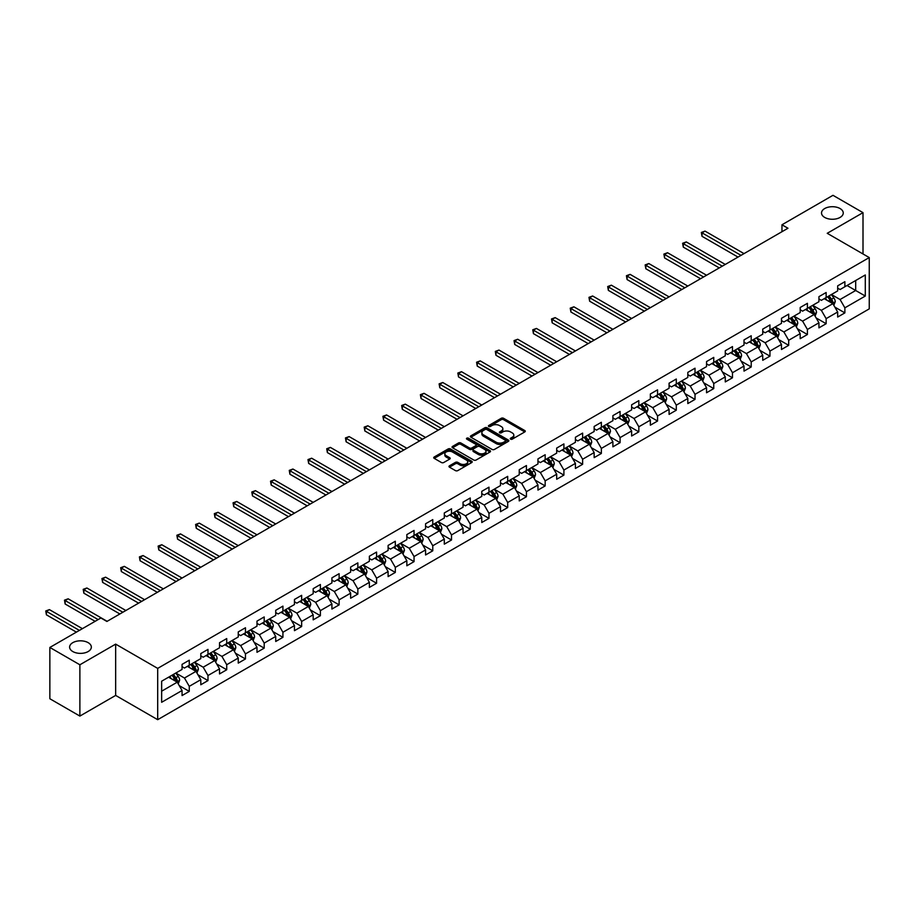 <?xml version="1.0" encoding="UTF-8"?>
<svg xmlns="http://www.w3.org/2000/svg" width="915" height="915" viewBox="0 0 915 915"><rect width="100%" height="100%" fill="white"/><g stroke="black" fill="none" stroke-linecap="round" stroke-linejoin="round"><path stroke-width="1.37" d="M510.616 439.154A1.167 0.675 0 0 0 512.274 439.154L524.787 431.914A1.67 0.961 0 0 0 525.279 431.24A1.67 0.961 0 0 0 524.787 430.553L503.582 418.304A1.67 0.961 0 0 0 501.214 418.304L488.702 425.544A1.167 0.675 0 0 0 490.349 426.493L491.973 425.555A5.33 3.077 0 0 1 499.51 425.555L501.283 426.573A5.33 3.077 0 0 1 502.838 428.758A5.33 3.077 0 0 1 501.283 430.931L499.659 431.869A1.167 0.675 0 0 0 501.306 432.818L502.93 431.88A5.33 3.077 0 0 1 510.467 431.88L512.24 432.909A5.33 3.077 0 0 1 513.807 435.082A5.33 3.077 0 0 1 512.24 437.256L510.616 438.194A1.167 0.675 0 0 0 510.616 439.154L510.616 438.194M88.16 642.662A10.866 6.279 0 0 0 76.322 641.301A10.866 6.279 0 0 0 69.609 647.099A10.866 6.279 0 0 0 72.788 651.537A10.866 6.279 0 0 0 84.638 652.898A10.866 6.279 0 0 0 91.34 647.099A10.866 6.279 0 0 0 88.16 642.662M840.073 208.551A10.866 6.279 0 0 0 828.224 207.19A10.866 6.279 0 0 0 821.521 212.989A10.866 6.279 0 0 0 824.701 217.427A10.866 6.279 0 0 0 836.55 218.788A10.866 6.279 0 0 0 843.253 212.989A10.866 6.279 0 0 0 840.073 208.551M449.482 465.804A1.67 0.961 0 0 0 448.99 466.49A1.67 0.961 0 0 0 449.482 467.165L455.43 470.607A1.67 0.961 0 0 0 457.786 470.607L471.694 462.578A1.67 0.961 0 0 0 472.186 461.892A1.67 0.961 0 0 0 471.694 461.217L450.477 448.968A1.67 0.961 0 0 0 448.121 448.968L434.213 456.997A1.67 0.961 0 0 0 433.721 457.672A1.67 0.961 0 0 0 434.213 458.358L441.407 462.51A1.67 0.961 0 0 0 443.764 462.51L449.711 459.067A1.67 0.961 0 0 0 450.203 458.392A1.67 0.961 0 0 0 449.711 457.706L446.154 455.647A4.461 2.573 0 0 1 444.839 453.829A4.461 2.573 0 0 1 447.595 451.45A4.461 2.573 0 0 1 452.456 452.01L466.421 460.073A4.461 2.573 0 0 1 467.725 461.892A4.461 2.573 0 0 1 464.969 464.271A4.461 2.573 0 0 1 460.119 463.711L457.786 462.372A1.67 0.961 0 0 0 455.43 462.372L449.482 465.804L449.482 467.165L455.43 463.756L455.43 462.372M115.656 644.126L79.88 664.782L49.856 647.454L49.856 698.751L79.88 716.079L115.656 695.423L157.689 719.682L157.689 668.385L115.656 644.126L115.656 695.423M863.005 253.958L863.005 212.646L827.229 233.302L869.25 257.572L157.689 668.385M863.005 212.646L832.982 195.318L781.959 224.781L781.959 231.712M49.856 647.454L100.89 617.991L106.895 621.457L787.964 228.247L781.959 224.781M492.087 449.437A1.67 0.961 0 0 0 494.443 449.437L508.351 441.407A1.67 0.961 0 0 0 508.843 440.733A1.67 0.961 0 0 0 508.351 440.046L487.135 427.797A1.67 0.961 0 0 0 484.778 427.797L470.87 435.826A1.67 0.961 0 0 0 470.379 436.512A1.67 0.961 0 0 0 470.87 437.187L492.087 449.437M467.268 439.406A1.167 0.675 0 0 1 468.457 439.566L468.457 438.182L490.028 450.626A1.67 0.961 0 0 1 490.509 451.312A1.67 0.961 0 0 1 490.028 451.987L476.12 460.028A1.67 0.961 0 0 1 473.753 460.028L452.548 447.778L452.548 446.417A1.67 0.961 0 0 0 452.056 447.092A1.67 0.961 0 0 0 452.548 447.778M452.548 446.417L458.495 442.974A1.67 0.961 0 0 1 460.851 442.974L469.452 447.938A1.67 0.961 0 0 0 471.808 447.938L475.766 445.662A1.67 0.961 0 0 0 476.246 444.987A1.67 0.961 0 0 0 475.766 444.301L466.799 439.131A1.167 0.675 0 0 1 468.457 438.182M157.689 719.682L869.25 308.87L869.25 257.572M179.237 685.61L189.268 691.397L189.268 686.342L200.797 679.685L200.797 684.752L207.991 680.588L207.991 675.522L219.52 668.876L219.52 673.932L226.726 669.769L226.726 664.713L238.255 658.057L238.255 663.112L245.46 658.96L245.46 653.893L256.989 647.237L256.989 652.304L264.195 648.14L264.195 643.085L275.724 636.428L275.724 641.484L282.918 637.332L282.918 632.265L294.447 625.608L294.447 630.675L301.653 626.512L301.653 621.457L313.182 614.8L313.182 619.855L320.387 615.704L320.387 610.637L331.916 603.98L331.916 609.047L339.122 604.884L339.122 599.828L350.639 593.172L350.639 598.227L357.845 594.075L357.845 589.008L369.374 582.352L369.374 587.419L376.58 583.255L376.58 578.2L388.109 571.543L388.109 576.599L395.314 572.435L395.314 567.38L406.843 560.723L406.843 565.79L414.049 561.627L414.049 556.56L425.567 549.915L425.567 554.97L432.772 550.807L432.772 545.752L444.301 539.095L444.301 544.162L451.507 539.999L451.507 534.932L463.036 528.275L463.036 533.342L470.241 529.179L470.241 524.123L481.77 517.467L481.77 522.522L488.976 518.37L488.976 513.304L500.494 506.647L500.494 511.714L507.699 507.55L507.699 502.495L519.228 495.839L519.228 500.894L526.434 496.742L526.434 491.675L537.963 485.019L537.963 490.085L545.168 485.922L545.168 480.867L556.697 474.21L556.697 479.266L563.903 475.114L563.903 470.047L575.421 463.39L575.421 468.457L582.626 464.294L582.626 459.238L594.155 452.582L594.155 457.637L601.361 453.474L601.361 448.419L612.89 441.762L612.89 446.829L620.096 442.666L620.096 437.599L631.625 430.954L631.625 436.009L638.83 431.846L638.83 426.79L650.348 420.134L650.348 425.201L657.553 421.037L657.553 415.97L669.082 409.314L669.082 414.381L676.288 410.217L676.288 405.162L687.817 398.505L687.817 403.561L695.023 399.409L695.023 394.342L706.552 387.685L706.552 392.752L713.757 388.589L713.757 383.534L725.275 376.877L725.275 381.932L732.48 377.781L732.48 372.714L744.009 366.057L744.009 371.124L751.215 366.961L751.215 361.905L762.744 355.249L762.744 360.304L769.95 356.152L769.95 351.085L781.479 344.429L781.479 349.496L788.684 345.332L788.684 340.277L800.202 333.62L800.202 338.676L807.407 334.513L807.407 329.457L818.936 322.801L818.936 327.867L826.142 323.704L826.142 318.637L837.671 311.992L837.671 317.048L844.877 312.884L844.877 307.829L865.293 296.048L865.293 274.969L855.685 280.516L855.685 290.501L865.293 296.048M189.268 691.397L182.062 695.56L182.062 690.505L161.646 702.285L161.646 681.206L182.062 669.425L182.062 664.37L189.268 660.207L189.268 665.262L200.797 658.606L200.797 653.55L207.991 649.387L207.991 654.454L219.52 647.797L219.52 642.73L226.726 638.579L226.726 643.634L238.255 636.977L238.255 631.922L245.46 627.759L245.46 632.825L256.989 626.169L256.989 621.102L264.195 616.95L264.195 622.006L275.724 615.349L275.724 610.294L282.918 606.13L282.918 611.197L294.447 604.54L294.447 599.474L301.653 595.322L301.653 600.377L313.182 593.721L313.182 588.665L320.387 584.502L320.387 589.569L331.916 582.912L331.916 577.845L339.122 573.694L339.122 578.749L350.639 572.092L350.639 567.037L357.845 562.874L357.845 567.929L369.374 561.284L369.374 556.217L376.58 552.054L376.58 557.121L388.109 550.464L388.109 545.409L395.314 541.245L395.314 546.301L406.843 539.644L406.843 534.589L414.049 530.426L414.049 535.492L425.567 528.836L425.567 523.769L432.772 519.617L432.772 524.672L444.301 518.016L444.301 512.96L451.507 508.797L451.507 513.864L463.036 507.207L463.036 502.141L470.241 497.989L470.241 503.044L481.77 496.388L481.77 491.332L488.976 487.169L488.976 492.236L500.494 485.579L500.494 480.512L507.699 476.36L507.699 481.416L519.228 474.759L519.228 469.704L526.434 465.541L526.434 470.607L537.963 463.951L537.963 458.884L545.168 454.732L545.168 459.788L556.697 453.131L556.697 448.076L563.903 443.912L563.903 448.968L575.421 442.322L575.421 437.256L582.626 433.092L582.626 438.159L594.155 431.503L594.155 426.447L601.361 422.284L601.361 427.339L612.89 420.683L612.89 415.627L620.096 411.464L620.096 416.531L631.625 409.874L631.625 404.807L638.83 400.656L638.83 405.711L650.348 399.054L650.348 393.999L657.553 389.836L657.553 394.903L669.082 388.246L669.082 383.179L676.288 379.027L676.288 384.083L687.817 377.426L687.817 372.371L695.023 368.207L695.023 373.274L706.552 366.618L706.552 361.551L713.757 357.399L713.757 362.454L725.275 355.798L725.275 350.742L732.48 346.579L732.48 351.646L744.009 344.989L744.009 339.923L751.215 335.771L751.215 340.826L762.744 334.169L762.744 329.114L769.95 324.951L769.95 330.006L781.479 323.361L781.479 318.294L788.684 314.131L788.684 319.198L800.202 312.541L800.202 307.486L807.407 303.322L807.407 308.378L818.936 301.733L818.936 296.666L826.142 292.503L826.142 297.569L837.671 290.913L837.671 285.846L844.877 281.694L844.877 286.75L865.293 274.969M187.346 666.372L195.993 671.37L184.464 678.026L175.817 673.028M182.062 666.658L184.464 668.042L189.268 665.262M184.464 678.026L189.268 686.342M195.993 671.37L200.797 679.685M206.069 655.563L214.716 660.55L203.187 667.207L194.552 662.22M200.797 655.838L203.187 657.222L207.991 654.454M203.187 667.207L207.991 675.522M214.716 660.55L219.52 668.876M224.804 644.743L233.451 649.742L221.922 656.398L213.275 651.4M219.52 645.018L221.922 646.413L226.726 643.634M221.922 656.398L226.726 664.713M233.451 649.742L238.255 658.057M243.539 633.935L252.185 638.922L240.656 645.578L232.01 640.592M238.255 634.209L240.656 635.593L245.46 632.825M240.656 645.578L245.46 653.893M252.185 638.922L256.989 647.237M262.273 623.115L270.92 628.113L259.391 634.758L250.744 629.772M256.989 623.389L259.391 624.785L264.195 622.006M259.391 634.758L264.195 643.085M270.92 628.113L275.724 636.428M280.997 612.307L289.643 617.293L278.114 623.95L269.479 618.952M275.724 612.581L278.114 613.965L282.918 611.197M278.114 623.95L282.918 632.265M289.643 617.293L294.447 625.608M299.731 601.487L308.378 606.473L296.849 613.13L288.202 608.143M294.447 601.761L296.849 603.157L301.653 600.377M296.849 613.13L301.653 621.457M308.378 606.473L313.182 614.8M318.466 590.678L327.113 595.665L315.584 602.322L306.937 597.323M313.182 590.953L315.584 592.337L320.387 589.569M315.584 602.322L320.387 610.637M327.113 595.665L331.916 603.98M337.2 579.858L345.847 584.845L334.318 591.502L325.671 586.515M331.916 580.133L334.318 581.517L339.122 578.749M334.318 591.502L339.122 599.828M345.847 584.845L350.639 593.172M355.924 569.038L364.57 574.037L353.041 580.693L344.406 575.695M350.639 569.324L353.041 570.708L357.845 567.929M353.041 580.693L357.845 589.008M364.57 574.037L369.374 582.352M374.658 558.23L383.305 563.217L371.776 569.873L363.129 564.887M369.374 558.505L371.776 559.889L376.58 557.121M371.776 569.873L376.58 578.2M383.305 563.217L388.109 571.543M393.393 547.41L402.04 552.408L390.511 559.065L381.864 554.067M388.109 547.696L390.511 549.08L395.314 546.301M390.511 559.065L395.314 567.38M402.04 552.408L406.843 560.723M412.127 536.602L420.774 541.588L409.245 548.245L400.598 543.258M406.843 536.876L409.245 538.26L414.049 535.492M409.245 548.245L414.049 556.56M420.774 541.588L425.567 549.915M430.851 525.782L439.497 530.78L427.968 537.437L419.333 532.438M425.567 526.068L427.968 527.452L432.772 524.672M427.968 537.437L432.772 545.752M439.497 530.78L444.301 539.095M449.585 514.973L458.232 519.96L446.703 526.617L438.056 521.63M444.301 515.248L446.703 516.632L451.507 513.864M446.703 526.617L451.507 534.932M458.232 519.96L463.036 528.275M468.32 504.154L476.967 509.152L465.438 515.797L456.791 510.81M463.036 504.428L465.438 505.823L470.241 503.044M465.438 515.797L470.241 524.123M476.967 509.152L481.77 517.467M487.055 493.345L495.701 498.332L484.172 504.988L475.526 500.002M481.77 493.62L484.172 495.004L488.976 492.236M484.172 504.988L488.976 513.304M495.701 498.332L500.494 506.647M505.778 482.525L514.424 487.512L502.895 494.169L494.26 489.182M500.494 482.8L502.895 484.195L507.699 481.416M502.895 494.169L507.699 502.495M514.424 487.512L519.228 495.839M524.512 471.717L533.159 476.704L521.63 483.36L512.983 478.362M519.228 471.991L521.63 473.375L526.434 470.607M521.63 483.36L526.434 491.675M533.159 476.704L537.963 485.019M543.247 460.897L551.894 465.884L540.365 472.54L531.718 467.554M537.963 461.171L540.365 462.555L545.168 459.788M540.365 472.54L545.168 480.867M551.894 465.884L556.697 474.21M561.982 450.077L570.628 455.075L559.099 461.732L550.453 456.734M556.697 450.363L559.099 451.747L563.903 448.968M559.099 461.732L563.903 470.047M570.628 455.075L575.421 463.39M580.705 439.269L589.351 444.255L577.822 450.912L569.187 445.925M575.421 439.543L577.822 440.927L582.626 438.159M577.822 450.912L582.626 459.238M589.351 444.255L594.155 452.582M599.439 428.449L608.086 433.447L596.557 440.104L587.91 435.105M594.155 428.735L596.557 430.119L601.361 427.339M596.557 440.104L601.361 448.419M608.086 433.447L612.89 441.762M618.174 417.64L626.821 422.627L615.292 429.284L606.645 424.297M612.89 417.915L615.292 419.299L620.096 416.531M615.292 429.284L620.096 437.599M626.821 422.627L631.625 430.954M636.909 406.82L645.555 411.819L634.026 418.475L625.38 413.477M631.625 407.106L634.026 408.49L638.83 405.711M634.026 418.475L638.83 426.79M645.555 411.819L650.348 420.134M655.632 396.012L664.279 400.999L652.75 407.655L644.114 402.669M650.348 396.287L652.75 397.67L657.553 394.903M652.75 407.655L657.553 415.97M664.279 400.999L669.082 409.314M674.366 385.192L683.013 390.19L671.484 396.835L662.837 391.849M669.082 385.467L671.484 386.862L676.288 384.083M671.484 396.835L676.288 405.162M683.013 390.19L687.817 398.505M693.101 374.384L701.748 379.37L690.219 386.027L681.572 381.04M687.817 374.658L690.219 376.042L695.023 373.274M690.219 386.027L695.023 394.342M701.748 379.37L706.552 387.685M711.836 363.564L720.482 368.562L708.953 375.207L700.307 370.22M706.552 363.838L708.953 365.234L713.757 362.454M708.953 375.207L713.757 383.534M720.482 368.562L725.275 376.877M730.559 352.755L739.206 357.742L727.677 364.399L719.041 359.401M725.275 353.03L727.677 354.414L732.48 351.646M727.677 364.399L732.48 372.714M739.206 357.742L744.009 366.057M749.293 341.935L757.94 346.922L746.411 353.579L737.764 348.592M744.009 342.21L746.411 343.594L751.215 340.826M746.411 353.579L751.215 361.905M757.94 346.922L762.744 355.249M768.028 331.116L776.675 336.114L765.146 342.77L756.499 337.772M762.744 331.402L765.146 332.786L769.95 330.006M765.146 342.77L769.95 351.085M776.675 336.114L781.479 344.429M786.763 320.307L795.398 325.294L783.881 331.951L775.234 326.964M781.479 320.582L783.881 321.966L788.684 319.198M783.881 331.951L788.684 340.277M795.398 325.294L800.202 333.62M805.486 309.487L814.133 314.486L802.604 321.142L793.957 316.144M800.202 309.773L802.604 311.157L807.407 308.378M802.604 321.142L807.407 329.457M814.133 314.486L818.936 322.801M824.221 298.679L832.867 303.666L821.338 310.322L812.692 305.335M818.936 298.953L821.338 300.337L826.142 297.569M821.338 310.322L826.142 318.637M832.867 303.666L837.671 311.992M847.038 285.503L855.685 290.501L840.073 299.514L831.426 294.516M837.671 288.145L840.073 289.529L844.877 286.75M840.073 299.514L844.877 307.829M79.88 664.782L79.88 716.079M161.646 691.191L177.258 682.178L168.612 677.192M177.258 682.178L182.062 690.505M834.846 307.097L844.877 312.884M816.111 317.917L826.142 323.704M797.388 328.725L807.407 334.513M778.654 339.545L788.684 345.332M759.919 350.353L769.95 356.152M741.184 361.173L751.215 366.961M722.461 371.993L732.48 377.781M703.726 382.802L713.757 388.589M684.992 393.622L695.023 399.409M666.257 404.43L676.288 410.217M647.534 415.25L657.553 421.037M628.799 426.058L638.83 431.846M610.065 436.878L620.096 442.666M591.342 447.687L601.361 453.474M572.607 458.507L582.626 464.294M553.872 469.315L563.903 475.114M535.138 480.135L545.168 485.922M516.415 490.955L526.434 496.742M497.68 501.763L507.699 507.55M478.945 512.583L488.976 518.37M460.211 523.391L470.241 529.179M441.488 534.211L451.507 539.999M422.753 545.02L432.772 550.807M404.018 555.84L414.049 561.627M385.284 566.648L395.314 572.435M366.56 577.468L376.58 583.255M347.826 588.276L357.845 594.075M329.091 599.096L339.122 604.884M310.357 609.916L320.387 615.704M291.633 620.725L301.653 626.512M272.899 631.544L282.918 637.332M254.164 642.353L264.195 648.14M235.43 653.173L245.46 658.96M216.706 663.981L226.726 669.769M197.972 674.801L207.991 680.588M511.085 439.314L512.24 438.651A5.33 3.077 0 0 0 513.807 436.466L513.807 435.082M502.838 428.758L502.838 430.142A5.33 3.077 0 0 1 501.283 432.315L500.128 432.989M524.775 431.937L503.582 419.699A1.67 0.961 0 0 0 501.214 419.699L489.159 426.653M508.351 440.046L508.351 441.407L487.135 429.192A1.67 0.961 0 0 0 484.778 429.192L470.893 437.21L470.87 435.826M505.4 441.202A1.167 0.675 0 0 0 505.4 440.252L486.78 429.501A1.167 0.675 0 0 0 485.133 429.501L483.417 430.485A5.33 3.077 0 0 0 481.862 432.669A5.33 3.077 0 0 0 483.417 434.842L496.147 442.197A5.33 3.077 0 0 0 503.696 442.197L505.4 441.202L505.4 442.597A1.167 0.675 0 0 0 505.743 442.117L505.743 440.733M481.862 432.669L481.862 434.053A5.33 3.077 0 0 0 483.417 436.226L483.417 434.842M505.4 442.597L503.696 443.581A5.33 3.077 0 0 1 496.147 443.581L483.417 436.226M452.57 447.79L458.495 444.358L458.495 442.974M476.246 444.987L476.246 446.371A1.67 0.961 0 0 1 475.766 447.046L471.808 449.334A1.67 0.961 0 0 1 469.452 449.334L460.851 444.358A1.67 0.961 0 0 0 458.495 444.358M468.457 439.566L490.005 452.01M478.385 453.097A4.461 2.573 0 0 0 483.246 453.657A4.461 2.573 0 0 0 485.991 451.278A4.461 2.573 0 0 0 484.687 449.459L479.769 446.612A1.67 0.961 0 0 0 477.413 446.612L473.467 448.899A1.67 0.961 0 0 0 472.975 449.574A1.67 0.961 0 0 0 473.467 450.26L478.385 453.097L478.385 454.481A4.461 2.573 0 0 0 483.246 455.041A4.461 2.573 0 0 0 485.991 452.662L485.991 451.278M472.975 449.574L472.975 450.958A1.67 0.961 0 0 0 473.467 451.644L473.467 450.26M478.385 454.481L473.467 451.644M467.725 461.892L467.725 463.276A4.461 2.573 0 0 1 464.969 465.655A4.461 2.573 0 0 1 460.119 465.094L457.786 463.756A1.67 0.961 0 0 0 455.43 463.756M444.839 453.829L444.839 455.213A4.461 2.573 0 0 0 446.154 457.031L446.154 455.647M449.688 459.078L446.154 457.031M471.694 461.217L471.694 462.578L450.477 450.352A1.67 0.961 0 0 0 448.121 450.352L434.236 458.369L434.213 456.997M833.817 305.313L835.246 301.71A4.495 2.596 -120 0 0 833.805 297.878L831.335 294.573M827.011 300.292L825.33 298.038M744.009 253.615L705.019 231.106L702.022 232.845L702.022 236.31L738.005 257.081M827.606 296.723L830.088 300.029A4.495 2.596 60 0 1 831.369 302.739L832.81 301.904A4.495 2.596 -120 0 0 831.529 299.194L829.047 295.888M827.926 296.54L830.671 300.212A2.288 1.327 60 0 1 831.083 300.909L832.81 301.904M702.022 236.31L701.359 232.456L741.013 255.354M701.359 232.456L705.019 231.106M815.082 316.121L816.512 312.53A4.495 2.596 -120 0 0 815.082 308.698L812.6 305.393M808.277 311.1L806.595 308.858M725.275 264.435L686.296 241.926L683.288 243.653L683.288 247.119L719.27 267.901M808.871 307.531L811.353 310.848A4.495 2.596 60 0 1 812.646 313.548L814.087 312.724A4.495 2.596 -120 0 0 812.794 310.013L810.313 306.708M809.192 307.36L811.937 311.031A2.288 1.327 60 0 1 812.36 311.718L814.087 312.724M683.288 247.119L682.624 243.276L722.278 266.162M682.624 243.276L686.296 241.926M796.347 326.941L797.777 323.338A4.495 2.596 -120 0 0 796.347 319.507L793.865 316.201M789.542 321.92L787.861 319.667M706.552 275.243L667.561 252.734L664.553 254.473L664.553 257.939L700.547 278.709M790.148 318.351L792.619 321.657A4.495 2.596 60 0 1 793.911 324.368L795.352 323.533A4.495 2.596 -120 0 0 794.06 320.833L791.589 317.516M790.457 318.168L793.202 321.84A2.288 1.327 60 0 1 793.625 322.538L795.352 323.533M664.553 257.939L663.901 254.084L703.543 276.982M663.901 254.084L667.561 252.734M777.624 337.761L779.054 334.158A4.495 2.596 -120 0 0 777.613 330.326L775.131 327.021M770.819 332.728L769.126 330.487M687.817 286.063L648.827 263.554L645.83 265.281L645.83 268.747L681.812 289.529M771.414 329.171L773.896 332.477A4.495 2.596 60 0 1 775.177 335.176L776.618 334.352A4.495 2.596 -120 0 0 775.337 331.642L772.855 328.336M771.722 328.988L774.479 332.66A2.288 1.327 60 0 1 774.891 333.346L776.618 334.352M645.83 268.747L645.167 264.904L684.809 287.79M645.167 264.904L648.827 263.554M758.89 348.569L760.319 344.966A4.495 2.596 -120 0 0 758.878 341.135L756.408 337.829M752.084 343.548L750.403 341.295M669.082 296.872L630.092 274.363L627.095 276.101L627.095 279.567L663.078 300.337M752.679 339.98L755.161 343.285A4.495 2.596 60 0 1 756.442 345.996L757.883 345.161A4.495 2.596 -120 0 0 756.602 342.462L754.12 339.145M752.999 339.797L755.744 343.468A2.288 1.327 60 0 1 756.156 344.166L757.883 345.161M627.095 279.567L626.432 275.712L666.086 298.61M626.432 275.712L630.092 274.363M740.155 359.389L741.585 355.786A4.495 2.596 -120 0 0 740.155 351.955L737.673 348.649M733.35 354.357L731.668 352.115M650.348 307.692L611.369 285.183L608.361 286.91L608.361 290.375L644.343 311.157M733.944 350.8L736.426 354.105A4.495 2.596 60 0 1 737.719 356.816L739.16 355.981A4.495 2.596 -120 0 0 737.867 353.27L735.386 349.965M734.265 350.617L737.01 354.288A2.288 1.327 60 0 1 737.433 354.986L739.16 355.981M608.361 290.375L607.697 286.532L647.351 309.419M607.697 286.532L611.369 285.183M721.42 370.198L722.85 366.606A4.495 2.596 -120 0 0 721.42 362.775L718.938 359.458M714.615 365.176L712.934 362.923M631.625 318.5L592.634 295.991L589.626 297.73L589.626 301.195L625.62 321.966M715.221 361.608L717.692 364.913A4.495 2.596 60 0 1 718.984 367.624L720.425 366.789A4.495 2.596 -120 0 0 719.133 364.09L716.662 360.773M715.53 361.425L718.275 365.096A2.288 1.327 60 0 1 718.698 365.794L720.425 366.789M589.626 301.195L588.974 297.341L628.616 320.239M588.974 297.341L592.634 295.991M702.697 381.017L704.127 377.415A4.495 2.596 -120 0 0 702.686 373.583L700.204 370.278M695.892 375.985L694.199 373.743M612.89 329.32L573.899 306.811L570.903 308.538L570.903 312.004L606.885 332.786M696.487 372.428L698.969 375.733A4.495 2.596 60 0 1 700.25 378.444L701.691 377.609A4.495 2.596 -120 0 0 700.41 374.898L697.928 371.593M696.795 372.245L699.552 375.916A2.288 1.327 60 0 1 699.964 376.614L701.691 377.609M570.903 312.004L570.239 308.161L609.882 331.047M570.239 308.161L573.899 306.811M683.962 391.826L685.392 388.235A4.495 2.596 -120 0 0 683.951 384.403L681.481 381.086M677.157 386.805L675.476 384.552M594.155 340.128L555.165 317.619L552.168 319.358L552.168 322.823L588.151 343.594M677.752 383.236L680.234 386.553A4.495 2.596 60 0 1 681.515 389.252L682.956 388.418A4.495 2.596 -120 0 0 681.675 385.718L679.193 382.413M678.072 383.053L680.817 386.725A2.288 1.327 60 0 1 681.229 387.422L682.956 388.418M552.168 322.823L551.505 318.98L591.159 341.867M551.505 318.98L555.165 317.619M665.228 402.646L666.658 399.043A4.495 2.596 -120 0 0 665.228 395.211L662.746 391.906M658.423 397.613L656.741 395.372M575.421 350.948L536.442 328.439L533.434 330.166L533.434 333.643L569.416 354.414M659.017 394.056L661.499 397.362A4.495 2.596 60 0 1 662.792 400.072L664.233 399.237A4.495 2.596 -120 0 0 662.94 396.527L660.458 393.221M659.338 393.873L662.083 397.545A2.288 1.327 60 0 1 662.506 398.242L664.233 399.237M533.434 333.643L532.77 329.789L572.424 352.675M532.77 329.789L536.442 328.439M646.493 413.454L647.923 409.863A4.495 2.596 -120 0 0 646.493 406.031L644.011 402.714M639.688 408.433L638.007 406.191M556.697 361.757L517.707 339.248L514.699 340.986L514.699 344.452L550.693 365.234M640.294 404.865L642.765 408.182A4.495 2.596 60 0 1 644.057 410.881L645.498 410.057A4.495 2.596 -120 0 0 644.206 407.347L641.735 404.041M640.603 404.693L643.348 408.353A2.288 1.327 60 0 1 643.771 409.051L645.498 410.057M514.699 344.452L514.047 340.609L553.689 363.495M514.047 340.609L517.707 339.248M627.77 424.274L629.2 420.671A4.495 2.596 -120 0 0 627.759 416.84L625.277 413.534M620.965 419.253L619.272 417M537.963 372.577L498.972 350.068L495.976 351.806L495.976 355.272L531.958 376.042M621.56 415.685L624.041 418.99A4.495 2.596 60 0 1 625.322 421.701L626.764 420.866A4.495 2.596 -120 0 0 625.483 418.155L623.001 414.85M621.868 415.501L624.625 419.173A2.288 1.327 60 0 1 625.037 419.871L626.764 420.866M495.976 355.272L495.312 351.417L534.955 374.315M495.312 351.417L498.972 350.068M609.035 435.082L610.465 431.491A4.495 2.596 -120 0 0 609.024 427.66L606.554 424.354M602.23 430.061L600.549 427.82M519.228 383.396L480.238 360.887L477.241 362.615L477.241 366.08L513.224 386.862M602.825 426.493L605.307 429.81A4.495 2.596 60 0 1 606.588 432.509L608.029 431.686A4.495 2.596 -120 0 0 606.748 428.975L604.266 425.669M603.145 426.321L605.89 429.993A2.288 1.327 60 0 1 606.302 430.679L608.029 431.686M477.241 366.08L476.578 362.237L516.232 385.124M476.578 362.237L480.238 360.887M590.301 445.902L591.731 442.3A4.495 2.596 -120 0 0 590.301 438.468L587.819 435.163M583.496 440.881L581.814 438.628M500.494 394.205L461.515 371.696L458.507 373.434L458.507 376.9L494.5 397.67M584.09 437.313L586.572 440.618A4.495 2.596 60 0 1 587.865 443.329L589.306 442.494A4.495 2.596 -120 0 0 588.013 439.795L585.531 436.478M584.41 437.13L587.156 440.801A2.288 1.327 60 0 1 587.579 441.499L589.306 442.494M458.507 376.9L457.843 373.046L497.497 395.943M457.843 373.046L461.515 371.696M571.566 456.722L572.996 453.119A4.495 2.596 -120 0 0 571.566 449.288L569.084 445.982M564.761 451.69L563.08 449.448M481.77 405.025L442.78 382.516L439.772 384.243L439.772 387.708L475.766 408.49M565.367 448.133L567.838 451.438A4.495 2.596 60 0 1 569.13 454.137L570.571 453.314A4.495 2.596 -120 0 0 569.279 450.603L566.808 447.298M565.676 447.95L568.421 451.621A2.288 1.327 60 0 1 568.844 452.307L570.571 453.314M439.772 387.708L439.12 383.865L478.762 406.752M439.12 383.865L442.78 382.516M552.843 467.531L554.273 463.928A4.495 2.596 -120 0 0 552.832 460.096L550.35 456.791M546.038 462.51L544.345 460.256M463.036 415.833L424.045 393.324L421.049 395.063L421.049 398.528L457.031 419.299M546.632 458.941L549.114 462.247A4.495 2.596 60 0 1 550.395 464.957L551.837 464.122A4.495 2.596 -120 0 0 550.556 461.423L548.074 458.106M546.941 458.758L549.698 462.43A2.288 1.327 60 0 1 550.109 463.127L551.837 464.122M421.049 398.528L420.385 394.674L460.028 417.572M420.385 394.674L424.045 393.324M534.108 478.351L535.538 474.748A4.495 2.596 -120 0 0 534.097 470.916L531.626 467.611M527.303 473.318L525.622 471.076M444.301 426.653L405.311 404.144L402.314 405.871L402.314 409.337L438.296 430.119M527.898 469.761L530.38 473.066A4.495 2.596 60 0 1 531.661 475.777L533.102 474.942A4.495 2.596 -120 0 0 531.821 472.232L529.339 468.926M528.218 469.578L530.963 473.249A2.288 1.327 60 0 1 531.375 473.947L533.102 474.942M402.314 409.337L401.651 405.494L441.304 428.38M401.651 405.494L405.311 404.144M515.374 489.159L516.803 485.568A4.495 2.596 -120 0 0 515.374 481.736L512.892 478.419M508.568 484.138L506.887 481.885M425.567 437.462L386.588 414.953L383.579 416.691L383.579 420.157L419.573 440.927M509.163 480.569L511.645 483.875A4.495 2.596 60 0 1 512.938 486.586L514.379 485.751A4.495 2.596 -120 0 0 513.086 483.051L510.604 479.735M509.483 480.386L512.228 484.058A2.288 1.327 60 0 1 512.652 484.756L514.379 485.751M383.579 420.157L382.916 416.302L422.57 439.2M382.916 416.302L386.588 414.953M496.639 499.979L498.069 496.376A4.495 2.596 -120 0 0 496.639 492.545L494.157 489.239M489.834 494.946L488.153 492.705M406.843 448.281L367.853 425.772L364.845 427.499L364.845 430.965L400.839 451.747M490.44 491.389L492.911 494.695A4.495 2.596 60 0 1 494.203 497.405L495.644 496.571A4.495 2.596 -120 0 0 494.352 493.86L491.881 490.554M490.749 491.206L493.494 494.878A2.288 1.327 60 0 1 493.917 495.575L495.644 496.571M364.845 430.965L364.193 427.122L403.835 450.008M364.193 427.122L367.853 425.772M477.916 510.787L479.346 507.196A4.495 2.596 -120 0 0 477.904 503.364L475.423 500.048M471.111 505.766L469.418 503.513M388.109 459.09L349.118 436.581L346.122 438.319L346.122 441.785L382.104 462.555M471.705 502.198L474.187 505.515A4.495 2.596 60 0 1 475.468 508.214L476.909 507.379A4.495 2.596 -120 0 0 475.628 504.68L473.147 501.374M472.014 502.015L474.771 505.686A2.288 1.327 60 0 1 475.182 506.384L476.909 507.379M346.122 441.785L345.458 437.942L385.101 460.828M345.458 437.942L349.118 436.581M459.181 521.607L460.611 518.004A4.495 2.596 -120 0 0 459.17 514.173L456.699 510.867M452.376 516.575L450.695 514.333M369.374 469.91L330.384 447.401L327.387 449.128L327.387 452.593L363.369 473.375M452.971 513.018L455.453 516.323A4.495 2.596 60 0 1 456.734 519.034L458.175 518.199A4.495 2.596 -120 0 0 456.894 515.488L454.412 512.183M453.291 512.835L456.036 516.506A2.288 1.327 60 0 1 456.448 517.204L458.175 518.199M327.387 452.593L326.724 448.75L366.377 471.637M326.724 448.75L330.384 447.401M440.447 532.416L441.876 528.824A4.495 2.596 -120 0 0 440.447 524.993L437.965 521.676M433.641 527.395L431.96 525.153M350.639 480.718L311.66 458.209L308.652 459.948L308.652 463.413L344.646 484.195M434.236 523.826L436.718 527.143A4.495 2.596 60 0 1 438.01 529.842L439.452 529.019A4.495 2.596 -120 0 0 438.159 526.308L435.677 523.003M434.556 523.654L437.301 527.315A2.288 1.327 60 0 1 437.725 528.012L439.452 529.019M308.652 463.413L307.989 459.57L347.643 482.457M307.989 459.57L311.66 458.209M421.712 543.236L423.142 539.633A4.495 2.596 -120 0 0 421.712 535.801L419.23 532.496M414.907 538.214L413.225 535.961M331.916 491.538L292.926 469.029L289.918 470.768L289.918 474.233L325.912 495.004M415.513 534.646L417.983 537.951A4.495 2.596 60 0 1 419.276 540.662L420.717 539.827A4.495 2.596 -120 0 0 419.425 537.116L416.954 533.811M415.822 534.463L418.567 538.134A2.288 1.327 60 0 1 418.99 538.832L420.717 539.827M289.918 474.233L289.266 470.379L328.908 493.276M289.266 470.379L292.926 469.029M402.989 554.044L404.419 550.453A4.495 2.596 -120 0 0 402.977 546.621L400.496 543.316M396.184 549.023L394.491 546.781M313.182 502.358L274.191 479.849L271.195 481.576L271.195 485.041L307.177 505.823M396.778 545.454L399.26 548.771A4.495 2.596 60 0 1 400.541 551.471L401.982 550.647A4.495 2.596 -120 0 0 400.701 547.936L398.219 544.631M397.087 545.283L399.844 548.954A2.288 1.327 60 0 1 400.255 549.64L401.982 550.647M271.195 485.041L270.531 481.199L310.174 504.085M270.531 481.199L274.191 479.849M384.254 564.864L385.684 561.261A4.495 2.596 -120 0 0 384.243 557.429L381.772 554.124M377.449 559.843L375.768 557.59M294.447 513.166L255.457 490.657L252.46 492.396L252.46 495.861L288.442 516.632M378.044 556.274L380.526 559.58A4.495 2.596 60 0 1 381.807 562.29L383.248 561.455A4.495 2.596 -120 0 0 381.967 558.756L379.485 555.439M378.364 556.091L381.109 559.763A2.288 1.327 60 0 1 381.521 560.46L383.248 561.455M252.46 495.861L251.797 492.007L291.45 514.905M251.797 492.007L255.457 490.657M365.52 575.684L366.949 572.081A4.495 2.596 -120 0 0 365.52 568.249L363.038 564.944M358.714 570.651L357.033 568.409M275.712 523.986L236.733 501.477L233.725 503.204L233.725 506.67L269.719 527.452M359.309 567.094L361.791 570.4A4.495 2.596 60 0 1 363.083 573.099L364.525 572.275A4.495 2.596 -120 0 0 363.232 569.565L360.75 566.259M359.629 566.911L362.374 570.583A2.288 1.327 60 0 1 362.798 571.269L364.525 572.275M233.725 506.67L233.062 502.827L272.716 525.713M233.062 502.827L236.733 501.477M346.785 586.492L348.215 582.889A4.495 2.596 -120 0 0 346.785 579.058L344.303 575.752M339.98 581.471L338.298 579.218M256.989 534.795L217.999 512.286L214.991 514.024L214.991 517.49L250.984 538.26M340.586 577.903L343.056 581.208A4.495 2.596 60 0 1 344.349 583.919L345.79 583.084A4.495 2.596 -120 0 0 344.498 580.385L342.027 577.068M340.895 577.72L343.64 581.391A2.288 1.327 60 0 1 344.063 582.089L345.79 583.084M214.991 517.49L214.339 513.635L253.981 536.533M214.339 513.635L217.999 512.286M328.062 597.312L329.491 593.709A4.495 2.596 -120 0 0 328.05 589.878L325.568 586.572M321.257 592.28L319.564 590.038M238.255 545.615L199.264 523.106L196.268 524.833L196.268 528.298L232.25 549.08M321.851 588.722L324.333 592.028A4.495 2.596 60 0 1 325.614 594.739L327.055 593.904A4.495 2.596 -120 0 0 325.774 591.193L323.292 587.888M322.16 588.539L324.916 592.211A2.288 1.327 60 0 1 325.328 592.909L327.055 593.904M196.268 528.298L195.604 524.455L235.258 547.342M195.604 524.455L199.264 523.106M309.327 608.12L310.757 604.529A4.495 2.596 -120 0 0 309.316 600.698L306.845 597.381M302.522 603.099L300.841 600.846M219.52 556.423L180.53 533.914L177.533 535.652L177.533 539.118L213.515 559.889M303.117 599.531L305.599 602.836A4.495 2.596 60 0 1 306.88 605.547L308.321 604.712A4.495 2.596 -120 0 0 307.04 602.013L304.558 598.696M303.437 599.348L306.182 603.019A2.288 1.327 60 0 1 306.594 603.717L308.321 604.712M177.533 539.118L176.869 535.264L216.523 558.161M176.869 535.264L180.53 533.914M290.593 618.94L292.022 615.337A4.495 2.596 -120 0 0 290.593 611.506L288.111 608.201M283.787 613.908L282.106 611.666M200.785 567.243L161.806 544.734L158.798 546.461L158.798 549.926L194.792 570.708M284.382 610.351L286.864 613.656A4.495 2.596 60 0 1 288.156 616.367L289.598 615.532A4.495 2.596 -120 0 0 288.305 612.821L285.823 609.516M284.702 610.168L287.447 613.839A2.288 1.327 60 0 1 287.87 614.537L289.598 615.532M158.798 549.926L158.135 546.083L197.789 568.97M158.135 546.083L161.806 544.734M271.869 629.749L273.288 626.157A4.495 2.596 -120 0 0 271.858 622.326L269.376 619.009M265.053 624.728L263.371 622.475M182.062 578.051L143.072 555.542L140.064 557.281L140.064 560.746L176.057 581.517M265.659 621.159L268.129 624.476A4.495 2.596 60 0 1 269.422 627.175L270.863 626.34A4.495 2.596 -120 0 0 269.57 623.641L267.1 620.336M265.968 620.976L268.724 624.648A2.288 1.327 60 0 1 269.136 625.345L270.863 626.34M140.064 560.746L139.412 556.903L179.054 579.79M139.412 556.903L143.072 555.542M253.135 640.569L254.564 636.966A4.495 2.596 -120 0 0 253.123 633.134L250.641 629.829M246.329 635.536L244.637 633.294M163.328 588.871L124.337 566.362L121.34 568.089L121.34 571.555L157.323 592.337M246.924 631.979L249.406 635.285A4.495 2.596 60 0 1 250.687 637.995L252.128 637.16A4.495 2.596 -120 0 0 250.847 634.45L248.365 631.144M247.233 631.796L249.989 635.468A2.288 1.327 60 0 1 250.401 636.165L252.128 637.16M121.34 571.555L120.677 567.712L160.331 590.598M120.677 567.712L124.337 566.362M234.4 651.377L235.83 647.786A4.495 2.596 -120 0 0 234.389 643.954L231.918 640.637M227.595 646.356L225.914 644.114M144.593 599.68L105.602 577.171L102.606 578.909L102.606 582.375L138.588 603.157M228.19 642.788L230.672 646.104A4.495 2.596 60 0 1 231.964 648.804L233.394 647.98A4.495 2.596 -120 0 0 232.113 645.269L229.631 641.964M228.51 642.616L231.255 646.276A2.288 1.327 60 0 1 231.667 646.974L233.394 647.98M102.606 582.375L101.942 578.532L141.596 601.418M101.942 578.532L105.602 577.171M215.666 662.197L217.095 658.594A4.495 2.596 -120 0 0 215.666 654.763L213.184 651.457M208.86 657.176L207.179 654.923M125.858 610.499L86.879 587.99L83.871 589.729L83.871 593.195L119.865 613.965M209.455 653.607L211.937 656.913A4.495 2.596 60 0 1 213.229 659.624L214.67 658.789A4.495 2.596 -120 0 0 213.378 656.078L210.896 652.772M209.775 653.424L212.52 657.096A2.288 1.327 60 0 1 212.943 657.793L214.67 658.789M83.871 593.195L83.208 589.34L122.862 612.238M83.208 589.34L86.879 587.99M196.942 673.005L198.361 669.414A4.495 2.596 -120 0 0 196.931 665.582L194.449 662.277M190.126 667.984L188.444 665.743M107.135 621.319L68.145 598.81L65.137 600.537L65.137 604.003L95.126 621.319M190.732 664.416L193.202 667.733A4.495 2.596 60 0 1 194.495 670.432L195.936 669.608A4.495 2.596 -120 0 0 194.643 666.898L192.173 663.592M191.041 664.244L193.797 667.904A2.288 1.327 60 0 1 194.209 668.602L195.936 669.608M65.137 604.003L64.485 600.16L98.122 619.581M64.485 600.16L68.145 598.81M178.208 683.825L179.637 680.222A4.495 2.596 -120 0 0 178.196 676.391L175.714 673.085M171.402 678.804L169.71 676.551M82.396 628.662L49.41 609.619L46.413 611.357L46.413 614.823L76.391 632.128M171.997 675.236L174.479 678.541A4.495 2.596 60 0 1 175.76 681.252L177.201 680.417A4.495 2.596 -120 0 0 175.92 677.706L173.438 674.401M172.306 675.053L175.062 678.724A2.288 1.327 60 0 1 175.474 679.422L177.201 680.417M46.413 614.823L45.75 610.968L79.399 630.401M45.75 610.968L49.41 609.619M512.24 438.651L512.24 437.256M499.659 432.818L499.659 431.869M501.283 432.315L501.283 430.931M488.702 426.493L488.702 425.544M501.214 419.699L501.214 418.304M503.582 419.699L503.582 418.304M524.787 431.914L524.787 430.553M484.778 429.192L484.778 427.797M487.135 429.192L487.135 427.797M496.147 443.581L496.147 442.197M503.696 443.581L503.696 442.197M460.851 444.358L460.851 442.974M469.452 449.334L469.452 447.938M471.808 449.334L471.808 447.938M475.766 447.046L475.766 445.662M490.028 451.987L490.028 450.626M457.786 463.756L457.786 462.372M460.119 465.094L460.119 463.711M449.711 459.067L449.711 457.706M448.121 450.352L448.121 448.968M450.477 450.352L450.477 448.968M832.421 303.414L835.212 301.801M831.529 299.194L833.805 297.878M828.327 301.046L830.088 300.029M813.687 314.222L816.477 312.61M812.794 310.013L815.082 308.698M809.592 311.866L811.353 310.848M794.963 325.042L797.754 323.43M794.06 320.833L796.347 319.507M790.857 322.675L792.619 321.657M776.229 335.851L779.02 334.25M775.337 331.642L777.613 330.326M772.134 333.495L773.896 332.477M757.494 346.671L760.285 345.058M756.602 342.462L758.878 341.135M753.4 344.303L755.161 343.285M738.76 357.49L741.55 355.878M737.867 353.27L740.155 351.955M734.665 355.123L736.426 354.105M720.036 368.299L722.827 366.686M719.133 364.09L721.42 362.775M715.93 365.931L717.692 364.913M701.302 379.119L704.093 377.506M700.41 374.898L702.686 373.583M697.207 376.751L698.969 375.733M682.567 389.927L685.358 388.315M681.675 385.718L683.951 384.403M678.473 387.56L680.234 386.553M663.832 400.747L666.635 399.134M662.94 396.527L665.228 395.211M659.738 398.38L661.499 397.362M645.109 411.556L647.9 409.943M644.206 407.347L646.493 406.031M641.003 409.188L642.765 408.182M626.375 422.375L629.165 420.763M625.483 418.155L627.759 416.84M622.28 420.008L624.041 418.99M607.64 433.184L610.431 431.571M606.748 428.975L609.024 427.66M603.545 430.828L605.307 429.81M588.905 444.004L591.708 442.391M588.013 439.795L590.301 438.468M584.811 441.636L586.572 440.618M570.182 454.812L572.973 453.211M569.279 450.603L571.566 449.288M566.076 452.456L567.838 451.438M551.448 465.632L554.238 464.019M550.556 461.423L552.832 460.096M547.353 463.265L549.114 462.247M532.713 476.452L535.504 474.839M531.821 472.232L534.097 470.916M528.618 474.084L530.38 473.066M513.978 487.26L516.781 485.648M513.086 483.051L515.374 481.736M509.884 484.893L511.645 483.875M495.255 498.08L498.046 496.468M494.352 493.86L496.639 492.545M491.149 495.713L492.911 494.695M476.521 508.889L479.311 507.276M475.628 504.68L477.904 503.364M472.426 506.521L474.187 505.515M457.786 519.709L460.577 518.096M456.894 515.488L459.17 514.173M453.691 517.341L455.453 516.323M439.051 530.517L441.853 528.904M438.159 526.308L440.447 524.993M434.957 528.149L436.718 527.143M420.328 541.337L423.119 539.724M419.425 537.116L421.712 535.801M416.222 538.969L417.983 537.951M401.594 552.145L404.384 550.533M400.701 547.936L402.977 546.621M397.499 549.789L399.26 548.771M382.859 562.965L385.65 561.353M381.967 558.756L384.243 557.429M378.764 560.598L380.526 559.58M364.124 573.774L366.926 572.172M363.232 569.565L365.52 568.249M360.03 571.418L361.791 570.4M345.401 584.594L348.192 582.981M344.498 580.385L346.785 579.058M341.295 582.226L343.056 581.208M326.666 595.413L329.457 593.801M325.774 591.193L328.05 589.878M322.572 593.046L324.333 592.028M307.932 606.222L310.723 604.609M307.04 602.013L309.316 600.698M303.837 603.854L305.599 602.836M289.197 617.042L291.999 615.429M288.305 612.821L290.593 611.506M285.103 614.674L286.864 613.656M270.474 627.85L273.265 626.237M269.57 623.641L271.858 622.326M266.379 625.483L268.129 624.476M251.739 638.67L254.53 637.057M250.847 634.45L253.123 633.134M247.645 636.302L249.406 635.285M233.005 649.478L235.796 647.866M232.113 645.269L234.389 643.954M228.91 647.111L230.672 646.104M214.27 660.298L217.072 658.686M213.378 656.078L215.666 654.763M210.175 657.931L211.937 656.913M195.547 671.107L198.338 669.494M194.643 666.898L196.931 665.582M191.452 668.751L193.202 667.733M176.812 681.927L179.603 680.314M175.92 677.706L178.196 676.391M172.718 679.559L174.479 678.541"/></g></svg>
